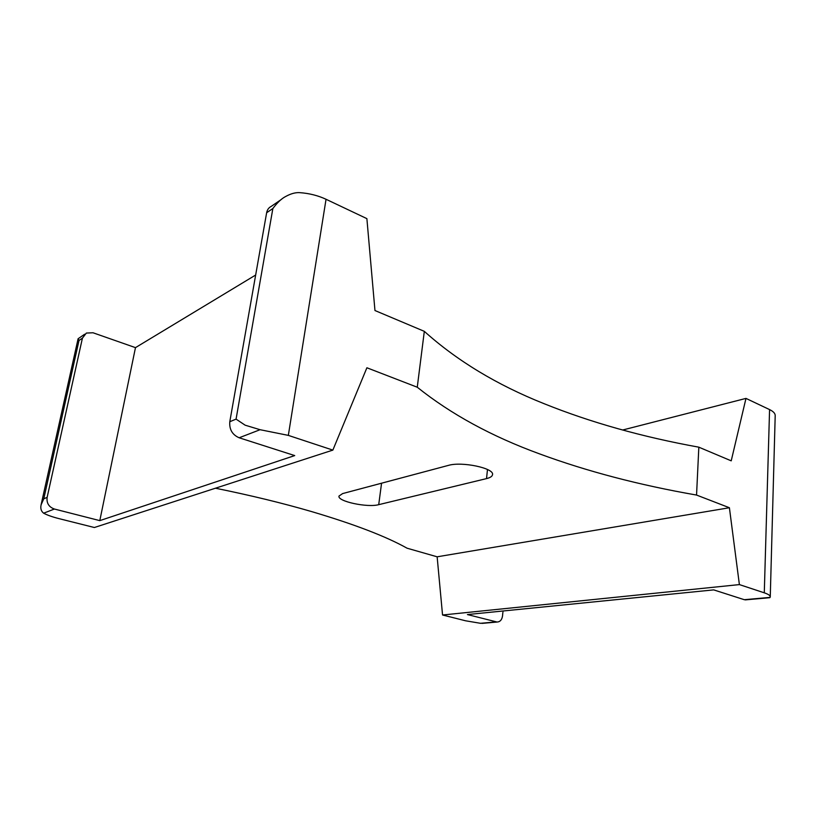 <?xml version="1.0" encoding="UTF-8"?>
<svg xmlns="http://www.w3.org/2000/svg" width="816" height="816" viewBox="0 0 816 816"><rect width="100%" height="100%" fill="white"/><g stroke="black" fill="none" stroke-linecap="round" stroke-linejoin="round"><path stroke-width="1.22" d="M622.659 430.012L745.977 398.402L769.57 409.591C773.333 411.417 775.21 413.406 775.2 415.558L770.263 596.843C770.243 595.507 768.254 594.17 764.286 592.824L739.388 584.593L729.402 507.736L696.548 495.057C639.356 485.112 587.01 471.373 539.498 453.859C491.681 436.387 450.942 414.181 417.262 387.223L366.894 367.771L332.857 450.106L288.334 435.387L260.08 429.706L245.147 425.187L236.069 419.128L272.86 208.519C277.348 202.552 281.622 198.543 285.702 196.472C290.884 193.627 295.586 192.352 299.819 192.658C309.254 193.331 317.995 195.534 326.043 199.277L366.884 218.637L374.962 310.529L424.32 331.347C457.113 360.815 497.026 384.928 544.048 403.675C590.794 422.484 642.386 436.978 698.833 447.178L731.218 460.836L745.977 398.402M281.265 199.512L271.177 206.417C268.739 207.631 267.23 209.743 266.638 212.752L229.796 421.719C229.194 429.44 232.315 434.785 239.159 437.774L294.719 455.583L99.797 520.628L54.397 509.031C48.878 507.032 46.451 503.146 47.124 497.393L82.416 338.161L86.353 333.061L93.004 332.765L135.476 347.636L255.663 275.023M84.67 334.213L78.101 338.752L78.999 340.486L43.789 498.77L41.106 504.798C40.3 508.45 41.137 511.244 43.636 513.193C47.246 515.131 52.438 516.967 59.211 518.68L94.37 527.513L332.857 450.106M215.455 488.213C250.696 495.373 282.795 503.176 311.773 511.632C354.175 524.198 385.948 536.387 407.092 548.209L437.141 556.808L729.402 507.736M437.141 556.808L442.547 614.999L739.388 584.593M417.262 387.223L424.32 331.347M442.547 614.999L465.599 620.792L480.512 623.302L484.276 623.179M342.628 493.578L448.31 465.416C461.795 461.275 494.486 468.19 492.527 474.657C492.272 476.35 490.273 477.676 486.53 478.604L378.716 504.665C367.455 507.827 337.345 501.412 338.966 496.087L342.628 493.578M698.833 447.178L696.548 495.057M769.274 597.74L770.263 596.843M503.003 610.99L502.523 615.947C501.922 619.823 500.116 621.853 497.097 622.037L467.435 614.56L713.694 589.886L744.304 599.699L746.405 599.78M135.476 347.636L99.797 520.628M43.789 498.77L47.124 497.393M43.636 513.193L54.397 509.031M239.159 437.774L260.08 429.706M326.043 199.277L288.334 435.387M769.57 409.591L764.286 592.824M78.999 340.486L82.416 338.161M480.512 623.302L496.189 621.904M486.53 478.604L487.478 469.506M378.716 504.665L381.562 483.205M744.304 599.699L770.12 597.383M229.796 421.719L236.069 419.128M266.638 212.752L272.86 208.519M482.154 623.373L497.097 622.037M41.096 504.798L78.101 338.752M745.263 599.882L769.825 597.689"/></g></svg>
